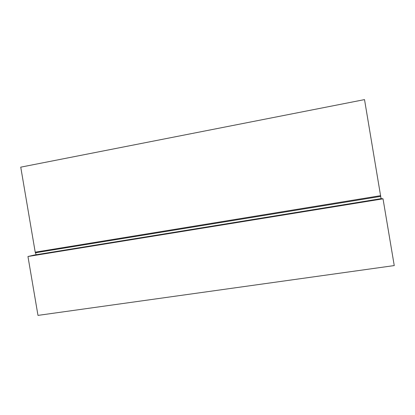 <?xml version="1.0" encoding="UTF-8"?>
<svg xmlns="http://www.w3.org/2000/svg" width="415" height="415" viewBox="0 0 415 415"><rect width="100%" height="100%" fill="white"/><g stroke="black" fill="none" stroke-linecap="round" stroke-linejoin="round"><path stroke-width="0.62" d="M36.167 254.737L35.213 252.175L20.75 167.157L364.526 99.61L381.069 198.661M381.473 198.593L383.024 198.832L394.25 265.574L37.983 315.39L27.961 256.506L34.372 255.033L381.473 198.593M383.024 198.832L27.961 256.506M35.213 252.175L380.68 195.652M35.638 252.745L380.726 196.368"/></g></svg>
